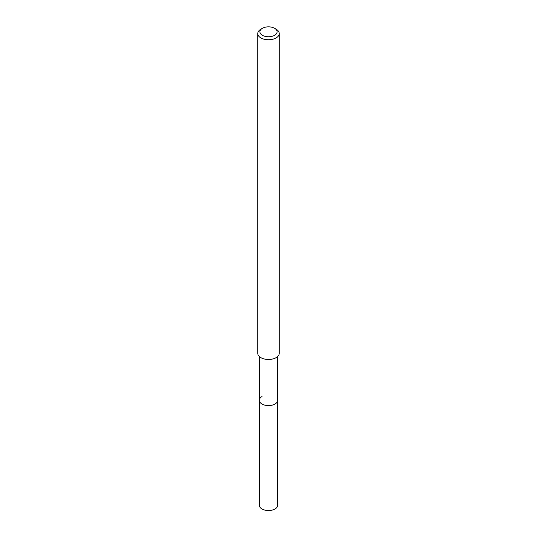 <?xml version="1.0" encoding="UTF-8"?>
<svg xmlns="http://www.w3.org/2000/svg" width="537" height="537" viewBox="0 0 537 537"><rect width="100%" height="100%" fill="white"/><g stroke="black" fill="none" stroke-linecap="round" stroke-linejoin="round"><path stroke-width="0.81" d="M259.317 356.501L259.317 505.25A9.183 5.303 0 0 0 264.989 510.15A9.183 5.303 0 0 0 274.991 509.002A9.183 5.303 0 0 0 277.683 505.25L277.683 400.287A9.183 5.303 180 0 1 274.991 404.039A9.183 5.303 180 0 1 264.989 405.187A9.183 5.303 180 0 1 259.317 400.287A9.183 5.303 180 0 1 262.009 396.541M259.317 400.287A9.183 5.303 0 0 0 264.989 405.187A9.183 5.303 0 0 0 274.991 404.039A9.183 5.303 0 0 0 277.683 400.287L277.683 356.501M257.76 33.562L257.76 353.286A10.74 6.202 0 0 0 264.392 359.011A10.74 6.202 0 0 0 276.092 357.669A10.74 6.202 0 0 0 279.24 353.286L279.24 33.562A10.74 6.202 180 0 1 276.092 37.946A10.74 6.202 180 0 1 264.392 39.288A10.74 6.202 180 0 1 257.76 33.562A10.74 6.202 180 0 1 260.908 29.179L262.425 28.3A8.592 4.961 180 0 1 274.575 28.3A8.592 4.961 180 0 1 274.575 35.314A8.592 4.961 180 0 1 262.425 35.314A8.592 4.961 180 0 1 262.425 28.3L260.908 29.179M274.575 28.3L276.092 29.179A10.74 6.202 180 0 1 279.24 33.562"/></g></svg>
